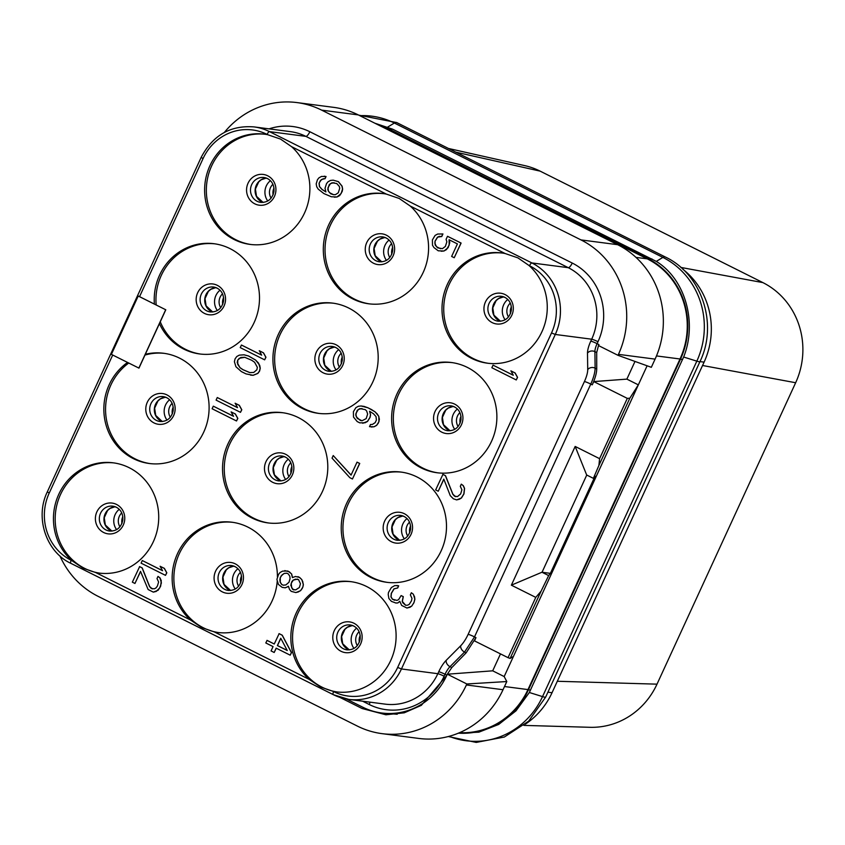 <?xml version="1.0" encoding="UTF-8"?>
<svg xmlns="http://www.w3.org/2000/svg" width="845" height="845" viewBox="0 0 845 845"><rect width="100%" height="100%" fill="white"/><g stroke="black" fill="none" stroke-linecap="round" stroke-linejoin="round"><path stroke-width="1.27" d="M152.322 588.923L149.639 586.514L142.224 567.924L139.626 566.625L132.348 582.163L134.946 583.462L140.513 571.368L148.129 589.525L153.325 592.123L156.198 591.437L159.747 587.898L161.406 582.881L159.885 577.864L158.004 576.396L157.012 578.561L158.617 582.015L157.35 586.166L155.829 588.067L154.191 588.838L151.202 588.405L149.523 586.504L142.108 567.903L139.51 566.604M267.696 134.704L280.529 139.076L291.525 146.639A55.58 52.591 97.4 0 1 305.246 211.366A55.58 52.591 97.4 0 1 250.067 244.406A55.58 52.591 97.4 0 1 234.139 239.526A55.58 52.591 97.4 0 1 206.898 173.869A55.58 52.591 97.4 0 1 264.432 134.175A55.58 52.591 97.4 0 1 267.696 134.704L267.104 134.408A50.563 47.838 -82.6 0 0 203.053 158.585L139.552 296.658L154.392 304.084A55.58 52.591 97.4 0 1 214.038 243.719A55.58 52.591 97.4 0 1 229.967 248.599A55.58 52.591 97.4 0 1 257.218 314.266A55.58 52.591 97.4 0 1 199.684 353.96A55.58 52.591 97.4 0 1 183.756 349.08A55.58 52.591 97.4 0 1 159.43 323.624L165.789 309.788L154.392 304.084M352.83 298.919A55.58 52.591 97.4 0 1 325.589 233.262A55.58 52.591 97.4 0 1 383.123 193.568A55.58 52.591 97.4 0 1 386.387 194.107L399.22 198.469L410.216 206.032A55.58 52.591 97.4 0 1 423.936 270.759A55.58 52.591 97.4 0 1 368.758 303.799A55.58 52.591 97.4 0 1 352.83 298.919M471.531 358.322A55.58 52.591 97.4 0 1 444.28 292.655A55.58 52.591 97.4 0 1 501.814 252.961A55.58 52.591 97.4 0 1 505.078 253.5L517.911 257.873L528.907 265.425A55.58 52.591 97.4 0 1 542.627 330.163A55.58 52.591 97.4 0 1 487.459 363.202A55.58 52.591 97.4 0 1 471.531 358.322M366.582 586.493A55.58 52.591 97.4 0 1 393.823 652.16A55.58 52.591 97.4 0 1 336.289 691.854A55.58 52.591 97.4 0 1 333.025 691.316L320.54 686.996L309.196 679.391A55.58 52.591 97.4 0 1 295.475 614.664A55.58 52.591 97.4 0 1 350.654 581.624A55.58 52.591 97.4 0 1 366.582 586.493M277.234 581.17A55.58 52.591 97.4 0 1 217.598 632.451A55.58 52.591 97.4 0 1 214.334 631.923L201.849 627.603L190.505 619.998A55.58 52.591 97.4 0 1 176.785 555.26A55.58 52.591 97.4 0 1 231.952 522.221A55.58 52.591 97.4 0 1 247.881 527.1A55.58 52.591 97.4 0 1 277.413 576.881M292.518 577.536L291.652 573.987L287.891 571.04L282.621 571.114L280.075 572.487L278.565 574.389L276.896 579.406L278.417 584.423L282.177 587.37L285.283 587.814L288.451 586.335M287.638 586.863L288.441 586.25L289.529 589.451L291.208 591.352L295.877 592.577L300.577 590.687L302.89 587.053L303.366 584.634L301.834 579.617L299.637 577.452L295.486 576.48L292.412 577.6L291.536 573.977L289.328 571.811L284.776 570.597M129.19 467.707A55.58 52.591 97.4 0 1 156.441 533.364A55.58 52.591 97.4 0 1 98.907 573.058A55.58 52.591 97.4 0 1 95.643 572.519L83.148 568.199L71.804 560.594A55.58 52.591 97.4 0 1 58.083 495.867A55.58 52.591 97.4 0 1 113.262 462.828A55.58 52.591 97.4 0 1 129.19 467.707M165.789 309.788L138.21 296.025L111.382 354.372L138.96 368.124L145.319 354.287A55.58 52.591 97.4 0 1 163.655 353.273A55.58 52.591 97.4 0 1 179.584 358.153A55.58 52.591 97.4 0 1 206.824 423.81A55.58 52.591 97.4 0 1 149.29 463.504A55.58 52.591 97.4 0 1 133.362 458.624A55.58 52.591 97.4 0 1 103.946 412.73A55.58 52.591 97.4 0 1 127.521 362.452M145.319 354.287L159.43 323.624M421.137 467.876A55.58 52.591 97.4 0 1 393.897 402.209A55.58 52.591 97.4 0 1 451.42 362.516A55.58 52.591 97.4 0 1 467.348 367.395A55.58 52.591 97.4 0 1 494.6 433.062A55.58 52.591 97.4 0 1 437.066 472.746A55.58 52.591 97.4 0 1 421.137 467.876M302.447 408.473A55.58 52.591 97.4 0 1 275.195 342.816A55.58 52.591 97.4 0 1 332.729 303.123A55.58 52.591 97.4 0 1 348.658 308.002A55.58 52.591 97.4 0 1 375.909 373.659A55.58 52.591 97.4 0 1 318.375 413.353A55.58 52.591 97.4 0 1 302.447 408.473M370.754 577.42A55.58 52.591 97.4 0 1 343.503 511.764A55.58 52.591 97.4 0 1 401.037 472.07A55.58 52.591 97.4 0 1 416.965 476.95A55.58 52.591 97.4 0 1 444.216 542.606A55.58 52.591 97.4 0 1 386.683 582.3A55.58 52.591 97.4 0 1 370.754 577.42M252.063 518.027A55.58 52.591 97.4 0 1 224.812 452.36A55.58 52.591 97.4 0 1 282.346 412.666A55.58 52.591 97.4 0 1 298.274 417.546A55.58 52.591 97.4 0 1 325.515 483.213A55.58 52.591 97.4 0 1 267.981 522.907A55.58 52.591 97.4 0 1 252.063 518.027M516.263 379.954L517.562 377.377L515.123 372.962L510.971 370.881L513.295 375.275L493.036 365.146L491.853 367.733L516.263 379.954L517.446 377.356L515.006 372.941L510.855 370.87M513.264 375.222L493.036 365.146M455.613 496.691L452.931 494.283L445.516 475.682L442.917 474.383L435.65 489.931L438.238 491.23L443.805 479.126L450.269 495.645L453.3 498.761L456.617 499.891L459.49 499.205L461.328 497.99L463.831 493.934L464.465 488.399L463.176 485.632L461.296 484.153L460.303 486.319L461.909 489.783L460.641 493.924L457.494 496.606L454.494 496.173L452.814 494.262L445.399 475.672L442.801 474.372M438.238 491.23L443.868 479.273M456.617 499.891L461.444 498.011L463.947 493.945L464.581 488.41L463.292 485.643L461.296 484.153M394.594 600.246L392.524 599.221L391.045 596.887L391.404 593.338L394.108 588.849L397.699 587.983L398.692 585.817L394.858 585.543L391.393 587.529L388.489 592.451L388.214 594.447L388.901 598.513L391.415 601.365L395.882 603.024L397.847 602.939L399.791 601.376M397.847 602.939L399.759 601.281L401.681 605.442L406.994 608.051L411.695 606.15L414.008 602.527L414.884 599.242L413.353 594.225L411.357 592.736L410.364 594.901L411.969 598.355L411.494 600.774L409.181 604.407L407.554 605.189L405.6 605.273L402.875 602.844L402.231 601.46L403.181 596.623L401.111 595.577L398.597 599.644L396.96 600.415L392.407 599.2L390.929 596.866L391.288 593.327L393.992 588.828L397.583 587.972L398.576 585.807L396.823 585.458M405.674 605.263L402.347 601.482L403.297 596.633L401.111 595.577M440.52 248.736L436.442 246.666L434.848 243.212L435.122 241.216L437.625 237.16L439.263 236.378L441.734 236.558L442.928 233.959L437.668 234.033L435.112 235.406L432.408 239.906L432.492 245.261L433.981 247.606L438.259 250.807L443.921 250.986L446.477 249.602L449.181 245.113L449.086 239.748L457.398 243.909L451.631 256.436L454.23 257.736L460.99 243.043L447.491 236.283L446.097 239.315L446.857 241.818L445.389 246.402L442.442 248.652L437.689 247.87L435.175 245.008L435.006 241.205L437.509 237.139L441.618 236.537L442.812 233.949M441.248 251.24L444.037 250.997L448.103 247.722L449.772 242.705L449.213 239.811M454.23 257.736L461.106 243.064L447.491 236.283M370.564 414.916L369.561 411.272L373.522 413.775L376.036 416.638L376.405 420.007L375.212 422.606L372.455 424.412L370.501 424.496L369.508 426.662L374.06 426.767L376.606 425.384L378.919 421.761L378.824 416.395L375.148 411.895L368.071 407.829L361.132 405.991L358.46 406.244L355.903 407.628L353.4 411.684L353.485 417.05L357.171 421.549L359.759 422.849L365.029 422.785L367.575 421.401L370.089 417.335L370.564 414.916L369.687 411.335M352.46 478.999L359.738 463.461L357.023 462.141L351.055 475.112L333.226 455.55L332.032 458.138L349.862 477.7L352.46 478.999L359.621 463.44L357.023 462.141M351.097 475.038L333.226 455.55M290.205 655.171L291.504 652.593L282.251 635.208L279.135 633.644L274.255 644.006L267.094 640.383L265.795 642.961L273.062 646.594L271.076 650.925L274.192 652.477L276.178 648.157L290.205 655.171L291.388 652.583L282.145 635.197L279.019 633.634M274.192 652.477L276.273 648.21M325.885 191.868L322.061 189.428L319.537 186.565L319.178 183.196L320.361 180.608L323.117 178.791L325.071 178.707L326.064 176.542L321.522 176.436L318.966 177.82L317.456 179.721L316.188 183.872L316.748 186.808L318.227 189.143L323.867 193.558L331.335 196.769L337.007 196.948L341.074 193.663L342.542 189.079L341.971 186.143L338.296 181.643L333.226 180.165L330.543 180.429L327.997 181.802L326.487 183.703L325.019 188.287L325.895 191.921L321.945 189.407L319.421 186.555L319.061 183.185L321.364 179.552L324.955 178.686L325.948 176.531L324.195 176.183M334.335 197.202L337.123 196.959L339.669 195.586L342.183 191.519L342.647 189.1L342.088 186.153L338.412 181.654L333.226 180.165M264.643 359.833L265.953 357.255L263.503 352.84L259.352 350.759L261.675 355.153L241.427 345.024L240.233 347.612L264.643 359.833L265.837 357.234L263.397 352.819L259.235 350.749M261.644 355.101L241.427 345.024M250.585 375.117L253.173 375.307L257.873 373.416L259.595 371.082L260.26 368.23L259.7 365.283L255.697 360.097L248.631 356.02L244.078 354.805L239.325 355.132L236.78 356.516L235.068 358.85L234.392 361.702L235.913 366.719L241.353 371.568L246.032 373.902L253.056 375.296L257.767 373.395L259.478 371.061L260.144 368.209L258.623 363.192L255.581 360.076L248.514 356.009L243.962 354.794M240.487 412.339L241.797 409.762L239.357 405.346L235.206 403.266L237.529 407.66L217.271 397.53L216.088 400.118L240.487 412.339L241.681 409.74L239.241 405.325L235.09 403.255M237.498 407.607L217.271 397.53M236.515 420.979L237.825 418.402L235.385 413.987L231.107 411.895L233.558 416.31L213.299 406.17L212.106 408.758L236.515 420.979L237.709 418.381L235.269 413.976L231.107 411.895M233.526 416.247L213.299 406.17M165.504 575.361L166.814 572.783L164.374 568.379L160.106 566.277L162.546 570.692L142.287 560.552L141.094 563.15L165.504 575.361L166.697 572.773L164.257 568.358L160.106 566.277M162.515 570.639L142.287 560.552M134.946 583.462L140.566 571.505M153.325 592.123L158.142 590.243L160.656 586.187L161.279 580.652L160.001 577.885L158.004 576.396M139.552 296.658L138.21 296.025M200.55 354.066A55.58 52.591 -82.6 0 1 185.477 349.302A55.58 52.591 97.4 0 1 160.265 321.808M156.177 304.971A55.58 52.591 97.4 0 1 214.905 243.846M448.441 148.456L524.65 165.599A75.3 71.244 97.4 0 1 540.135 171.134L762.877 282.6A75.3 71.244 97.4 0 1 795.652 382.732L657.009 684.154A75.3 71.244 97.4 0 1 589.958 727.302L523.9 725.39M455.867 152.174L540.135 171.134M680.827 267.421L762.877 282.6M525.379 724.144A75.3 71.244 -82.6 0 0 552.038 692.72L704.096 362.125A75.3 71.244 -82.6 0 0 682.908 269.301M557.309 681.271L657.009 684.154M702.544 365.494L795.652 382.732M458.18 733.249L478.893 732.161L498.719 724.429L516.02 710.825L529.34 692.499L683.637 357.034C697.389 322.874 685.58 279.336 656.301 261.401L392.619 129.169L374.905 123.222M458.434 733.154A75.839 71.751 -82.6 0 0 528.421 689.816L680.478 359.22A75.839 71.751 -82.6 0 0 647.481 258.369L388.13 128.577A75.839 71.751 -82.6 0 0 376.564 124.046M386.123 128.841L387.897 129.063L647.259 258.855A75.3 71.244 -82.6 0 1 680.024 358.988L527.967 689.583A75.3 71.244 -82.6 0 1 459.553 732.678M387.897 129.063A75.3 71.244 -82.6 0 0 379.637 125.588M647.112 365.79L504.169 676.56L506.799 681.545L466.852 683.975L447.322 674.204L451.8 667.561L466.134 652.868L475.978 637.637L474.489 640.88L508.046 657.674L535.772 597.383L511.362 585.173L541.951 572.234L550.38 573.354L548.659 575.582L541.951 572.234M333.617 107.347A86.063 81.426 97.4 0 1 358.28 114.909L321.649 110.135A86.063 81.426 97.4 0 0 296.986 102.583L333.617 107.347M634.996 361.438L626.874 379.12L638.334 384.855L629.821 398.227L627.307 398.375L593.75 381.591L592.26 384.824L590.782 384.084C593.612 377.641 595.06 372.328 595.123 368.145L594.901 351.626L596.697 352.523L598.492 345.563L618.012 355.333L651.326 367.311L655.086 359.125A86.063 81.426 97.4 0 0 617.642 244.691L358.28 114.909M593.75 381.591L626.874 379.12M596.697 352.523L596.728 368.948C596.654 373.11 595.176 378.402 592.26 384.824M629.821 398.227L598.904 465.447L593.38 478.354L595.102 476.115L550.38 573.354M513.443 656.385L510.137 658.424L508.046 657.674M535.772 597.383L541.064 591.204L510.137 658.424M541.064 591.204L548.659 575.582M627.307 398.375L599.58 458.666L575.17 446.445L511.362 585.173M584.423 381.549A5.376 0.549 24.7 0 1 590.782 384.084L474.499 636.898A5.376 0.549 24.7 0 0 468.141 634.352L584.423 381.549A16.139 4.964 116.6 0 0 587.719 369.603L587.497 353.094A16.139 4.964 -63.4 0 1 590.792 341.148L591.69 339.204A53.784 50.89 -82.6 0 0 568.284 267.685L305.879 136.372L269.481 131.63A53.784 50.89 -82.6 0 0 254.06 126.908C230.474 125.102 212.845 135.253 201.163 157.371L47.32 491.853C34.666 517.626 46.2 551.912 70.8 563.319A3.232 0.993 116.6 0 0 70.906 563.351L333.12 694.569M599.58 458.666L598.904 465.447M593.38 478.354L586.673 474.996L575.17 446.445M542.036 572.266L586.757 475.038M500.493 653.893L492.698 670.824L447.322 674.204L446.868 675.176L445.04 674.268A10.753 3.306 -63.4 0 1 450.005 666.663L464.528 652.065L474.51 636.898L475.978 637.637M492.698 670.824L504.169 676.56M503.028 689.721L466.398 684.957A86.063 81.426 97.4 0 1 382.056 733.65L418.687 738.424A86.063 81.426 97.4 0 0 503.028 689.721L506.799 681.545M224.347 132.454A86.063 81.426 97.4 0 1 296.986 102.583M617.642 244.691L581.001 239.917L321.649 110.135M581.001 239.917A86.063 81.426 97.4 0 1 618.455 354.351L618.012 355.333M598.482 345.552L598.925 344.58L597.098 343.661L597.996 341.718A59.171 55.981 -82.6 0 0 572.245 263.048L309.84 131.736A59.171 55.981 -82.6 0 0 269.069 128.862M466.398 684.957L466.852 683.975M382.056 733.65A86.063 81.426 97.4 0 1 357.393 726.098L98.041 596.306A86.063 81.426 97.4 0 1 59.942 555.947M339.785 697.347L362.125 708.522L385.911 714.775L404.259 712.81L421.359 705.321L446.741 675.461A66.343 62.762 -82.6 0 1 384.993 713.338L397.213 714.247M346.439 699.037L362.716 707.18A66.343 62.762 -82.6 0 0 384.993 713.338M99.773 573.163A55.58 52.591 -82.6 0 1 84.701 568.4A55.58 52.591 97.4 0 1 57.333 503.187A55.58 52.591 97.4 0 1 114.128 462.944M218.464 632.556A55.58 52.591 -82.6 0 1 203.402 627.803A55.58 52.591 97.4 0 1 176.024 562.58A55.58 52.591 97.4 0 1 232.819 522.347M299.637 577.452L297.958 576.66M301.834 579.617L299.521 577.441M302.795 581.698L301.718 579.607M303.366 584.634L302.679 581.677M302.89 587.053L303.249 584.624M302.087 588.785L302.774 587.043M300.577 590.687L301.971 588.764M298.031 592.07L300.461 590.666M295.761 592.567L297.915 592.049M285.166 587.803L287.522 586.852M280.962 576.121L284.11 573.449L286.782 573.185L288.335 573.966L289.824 576.301L290.067 578.55L288.99 582.268L285.842 584.951L283.17 585.205L281.617 584.423L280.128 582.089L279.885 579.839L280.16 577.853L282.272 574.653M299.383 587.465L295.708 589.884L292.719 589.451L290.796 585.3L291.863 581.582L293.183 580.114L295.528 579.163L298.528 579.596L300.45 583.747L299.383 587.465M282.388 574.674L284.226 573.459L286.825 573.216M283.244 585.194L281.723 584.444L280.244 582.099L280.276 577.864L281.079 576.142M293.838 589.968L291.673 587.824L291.187 583.325L293.299 580.124L297.524 579.1M337.155 691.96A55.58 52.591 -82.6 0 1 322.093 687.196A55.58 52.591 97.4 0 1 294.715 621.983A55.58 52.591 97.4 0 1 351.509 581.74M250.933 244.511A55.58 52.591 -82.6 0 1 235.871 239.748A55.58 52.591 97.4 0 1 208.493 174.535A55.58 52.591 97.4 0 1 265.288 134.292M138.844 368.114L165.673 309.766M150.156 463.609A55.58 52.591 -82.6 0 1 135.094 458.856A55.58 52.591 97.4 0 1 128.725 363.054M144.96 355.069A55.58 52.591 97.4 0 1 164.511 353.39M502.68 253.088A55.58 52.591 97.4 0 0 445.885 293.331A55.58 52.591 97.4 0 0 473.253 358.544A55.58 52.591 -82.6 0 0 488.315 363.308M383.979 193.685A55.58 52.591 97.4 0 0 327.195 233.928A55.58 52.591 97.4 0 0 354.562 299.151A55.58 52.591 -82.6 0 0 369.624 303.904M366.107 708.744L362.125 708.522M319.241 413.458A55.58 52.591 -82.6 0 1 304.179 408.695A55.58 52.591 97.4 0 1 276.801 343.482A55.58 52.591 97.4 0 1 333.595 303.239M268.847 523.013A55.58 52.591 -82.6 0 1 253.785 518.249A55.58 52.591 97.4 0 1 226.418 453.036A55.58 52.591 97.4 0 1 283.212 412.793M437.932 472.851A55.58 52.591 -82.6 0 1 422.87 468.098A55.58 52.591 97.4 0 1 395.492 402.875A55.58 52.591 97.4 0 1 452.286 362.642M387.549 582.406A55.58 52.591 -82.6 0 1 372.476 577.653A55.58 52.591 97.4 0 1 345.109 512.429A55.58 52.591 97.4 0 1 401.903 472.186M413.353 594.225L411.357 592.736M414.631 596.992L413.237 594.204M414.884 599.242L414.525 596.971M414.008 602.527L414.768 599.221M413.606 603.393L413.892 602.506M411.695 606.15L413.49 603.372M409.867 607.365L411.589 606.14M406.878 608.041L409.751 607.344M395.777 603.013L397.731 602.929M362.758 423.282L367.469 421.38L369.973 417.324L370.448 414.906M364.237 406.434L361.132 405.991M368.071 407.829L364.121 406.424M371.705 409.645L367.955 407.808M375.148 411.895L371.589 409.624M377.345 414.061L375.032 411.885M378.824 416.395L377.229 414.039M379.394 419.331L378.708 416.384M378.919 421.761L379.278 419.321M378.116 423.482L378.803 421.739M376.606 425.384L378 423.472M374.06 426.767L376.49 425.373M371.261 427.01L373.944 426.746M361.998 420.778L357.319 418.433L355.713 414.969L357.181 410.395L359.938 408.579L365.209 409.624L366.572 410.839L367.649 414.039L366.181 418.613L361.998 420.778M362.009 420.768L360.234 420.43M360.35 420.44L356.273 416.807L355.914 413.437L358.417 409.371L361.977 408.515M274.255 644.006L266.978 640.373M280.751 638.218L287.237 650.502L277.371 645.569L280.751 638.218M287.205 650.449L277.487 645.58L280.815 638.345M330.775 193.832L328.251 190.97L327.807 189.153L329.275 184.58L332.032 182.763L336.775 183.545L339.299 186.396L339.743 188.213L338.275 192.797L335.518 194.614L333.564 194.699L329.413 192.618M329.529 192.628L328.367 190.991L327.997 187.611L330.511 183.555L334.071 182.689M333.595 194.699L330.891 193.843M251.673 360.245L254.588 362.241L257.355 367.343L256.88 369.761L253.732 372.444L249.814 372.613L242.864 369.666L239.948 367.67L237.191 362.568L237.667 360.15L240.814 357.467L244.723 357.298L251.673 360.245M249.877 372.613L242.98 369.677L240.064 367.691L237.741 364.396L237.772 360.16L239.293 358.259L244.775 357.319M386.387 194.107L291.525 146.639M505.078 253.5L410.216 206.032M333.025 691.316L333.617 691.611A50.563 47.838 -82.6 0 0 397.657 667.444L551.51 332.951A50.563 47.838 -82.6 0 0 529.509 265.731L528.907 265.425M214.334 631.923L309.196 679.391M95.643 572.519L190.505 619.998M112.702 355.027L49.211 493.068A50.563 47.838 -82.6 0 0 71.212 560.298L71.804 560.594M204.405 313.379A15.516 14.682 -82.6 0 0 224.062 305.964A15.516 14.682 -82.6 0 0 217.302 285.335A15.516 14.682 97.4 0 0 197.656 292.75A15.516 14.682 97.4 0 0 204.405 313.379M213.616 287.057L217.091 288.134C221.802 290.712 223.957 295.021 223.566 301.063C221.855 308.531 217.461 312.164 210.373 311.953A12.548 11.872 -82.6 0 1 206.771 310.854A12.548 11.872 97.4 0 1 200.624 296.025A12.548 11.872 97.4 0 1 213.616 287.057A12.548 11.872 97.4 0 1 217.007 288.06M215.866 287.606A12.548 11.872 97.4 0 0 204.944 297.841A12.548 11.872 97.4 0 0 211.377 311.456A12.548 11.872 -82.6 0 0 212.686 312.006M217.366 310.527A14.344 13.573 97.4 0 1 220.017 290.226M220.703 307.696A10.753 10.182 97.4 0 1 222.51 293.817M222.71 304.316A10.753 10.182 97.4 0 1 223.587 297.598M449.086 736.322A78.025 73.821 -82.6 0 0 542.532 696.607L696.829 361.153A78.025 73.821 -82.6 0 0 662.871 257.398L394.361 123.032A14.344 4.415 -63.4 0 1 396.759 122.588L665.269 256.964C701.794 274.055 718.345 324.1 699.966 361.607L704.096 362.125M656.301 261.401L662.871 257.398A14.344 4.415 -63.4 0 1 665.269 256.964M683.637 357.034L696.829 361.153A14.344 1.447 24.7 0 0 699.966 361.607L545.669 697.072L528.643 721.165L504.328 737.041L476.2 742.417L448.294 736.534M529.34 692.499L542.532 696.607A14.344 1.447 24.7 0 0 545.669 697.072M387.792 127.025L394.361 123.032A78.025 73.821 -82.6 0 0 359.812 115.67M388.13 128.577L392.619 129.169M647.481 258.369L651.97 258.95M680.478 359.22L682.602 359.495M528.421 689.816L530.544 690.09M635.989 257.387L647.259 258.855M656.491 355.925L680.024 358.988M504.507 686.531L527.967 689.583M655.086 359.125L618.455 354.351M587.497 353.094A5.376 4.394 -0.7 0 1 594.901 351.626A10.753 3.306 -63.4 0 1 597.098 343.661A5.376 0.549 24.7 0 0 590.792 341.148M587.719 369.603A5.376 4.394 -0.7 0 1 595.123 368.145L596.728 368.948M466.134 652.868L464.528 652.065A5.376 3.75 44.9 0 1 460.705 645.749A16.139 4.964 116.6 0 0 468.141 634.352M362.611 701.192L369.202 704.498A59.171 55.981 -82.6 0 0 444.143 676.211L445.04 674.268A5.376 0.549 24.7 0 0 438.735 671.754A16.139 4.964 -63.4 0 1 446.181 660.346A5.376 3.75 44.9 0 0 450.005 666.663L451.8 667.561M446.181 660.346L460.705 645.749M49.211 493.068L47.32 491.853M71.212 560.298A3.232 0.993 116.6 0 0 70.8 563.319L333.215 694.632A3.232 0.993 116.6 0 0 333.31 694.664A53.784 50.89 -82.6 0 0 348.731 699.385A53.784 50.89 -82.6 0 0 401.449 668.955L555.292 334.462A53.784 50.89 -82.6 0 0 531.885 262.943L269.481 131.63A3.232 0.993 -63.4 0 0 267.104 134.408M333.617 691.611A3.232 0.993 116.6 0 0 333.215 694.632L348.731 699.385L385.13 704.128A53.784 50.89 -82.6 0 0 437.837 673.697L438.735 671.754M103.629 532.487A15.516 14.682 -82.6 0 0 123.285 525.072A15.516 14.682 -82.6 0 0 116.536 504.444A15.516 14.682 97.4 0 0 96.879 511.859A15.516 14.682 97.4 0 0 103.629 532.487M112.839 506.166L116.325 507.232C121.025 509.81 123.18 514.119 122.789 520.171C121.088 527.629 116.684 531.262 109.596 531.051A12.548 11.872 -82.6 0 1 105.995 529.952A12.548 11.872 97.4 0 1 99.847 515.123A12.548 11.872 97.4 0 1 112.839 506.166A12.548 11.872 97.4 0 1 116.23 507.169M115.089 506.704A12.548 11.872 97.4 0 0 104.167 516.939A12.548 11.872 97.4 0 0 110.61 530.554A12.548 11.872 -82.6 0 0 111.91 531.104L105.35 524.988L104.241 517.71L107.6 510.464L110.082 508.405L115.11 506.715M116.589 529.635A14.344 13.573 97.4 0 1 119.24 509.334M119.927 526.805A10.753 10.182 97.4 0 1 121.733 512.926M121.933 523.425A10.753 10.182 97.4 0 1 122.81 516.707M222.33 591.88A15.516 14.682 -82.6 0 0 241.976 584.465A15.516 14.682 -82.6 0 0 235.227 563.837A15.516 14.682 97.4 0 0 215.57 571.252A15.516 14.682 97.4 0 0 222.33 591.88M231.53 565.558L235.016 566.625C239.716 569.213 241.871 573.523 241.49 579.564C239.779 587.032 235.375 590.655 228.287 590.454A12.548 11.872 -82.6 0 1 224.696 589.356A12.548 11.872 97.4 0 1 218.538 574.526A12.548 11.872 97.4 0 1 231.53 565.558A12.548 11.872 97.4 0 1 234.921 566.562M230.622 590.507L224.041 584.381L222.932 577.103L226.291 569.857L228.784 567.798L233.801 566.108A12.548 11.872 97.4 0 0 222.858 576.332A12.548 11.872 97.4 0 0 229.301 589.947A12.548 11.872 -82.6 0 0 230.6 590.507M235.29 589.028A14.344 13.573 97.4 0 1 237.931 568.727M238.617 586.198A10.753 10.182 97.4 0 1 240.424 572.318M240.624 582.818A10.753 10.182 97.4 0 1 241.501 576.1M341.021 651.284A15.516 14.682 -82.6 0 0 360.667 643.858A15.516 14.682 -82.6 0 0 353.918 623.23A15.516 14.682 97.4 0 0 334.271 630.655A15.516 14.682 97.4 0 0 341.021 651.284M350.221 624.962L353.706 626.029C358.407 628.606 360.561 632.916 360.181 638.957C358.47 646.425 354.066 650.058 346.978 649.847A12.548 11.872 -82.6 0 1 343.387 648.749A12.548 11.872 97.4 0 1 337.229 633.919A12.548 11.872 97.4 0 1 350.221 624.962A12.548 11.872 97.4 0 1 353.611 625.965M347.992 649.351A12.548 11.872 -82.6 0 0 349.302 649.9L342.732 643.784L341.623 636.496L344.982 629.261L347.475 627.201L352.492 625.511A12.548 11.872 97.4 0 0 341.549 635.736A12.548 11.872 97.4 0 0 347.992 649.351M353.981 648.432A14.344 13.573 97.4 0 1 356.622 628.131M357.308 645.601A10.753 10.182 97.4 0 1 359.114 631.711M359.315 642.211A10.753 10.182 97.4 0 1 360.192 635.503M397.657 667.444L401.449 668.955L437.837 673.697A5.376 0.549 24.7 0 1 444.143 676.211M551.51 332.951L555.292 334.462L591.69 339.204A5.376 0.549 24.7 0 1 597.996 341.718M529.509 265.731A3.232 0.993 -63.4 0 1 531.885 262.943L568.284 267.685A5.376 1.658 -63.4 0 0 572.245 263.048M254.799 203.835A15.516 14.682 -82.6 0 0 274.445 196.42A15.516 14.682 -82.6 0 0 267.696 175.792A15.516 14.682 97.4 0 0 248.05 183.207A15.516 14.682 97.4 0 0 254.799 203.835M263.999 177.513L267.485 178.58C272.185 181.157 274.34 185.467 273.96 191.519C272.248 198.976 267.844 202.61 260.756 202.399A12.548 11.872 -82.6 0 1 257.165 201.3A12.548 11.872 97.4 0 1 251.007 186.47A12.548 11.872 97.4 0 1 263.999 177.513A12.548 11.872 97.4 0 1 267.39 178.517M266.249 178.052A12.548 11.872 97.4 0 0 255.327 188.287A12.548 11.872 97.4 0 0 261.77 201.902A12.548 11.872 -82.6 0 0 263.07 202.451M267.759 200.983A14.344 13.573 97.4 0 1 270.4 180.682M271.087 198.152A10.753 10.182 97.4 0 1 272.893 184.273M273.093 194.762A10.753 10.182 97.4 0 1 273.97 188.055M203.053 158.585L201.163 157.371M154.022 422.933A15.516 14.682 -82.6 0 0 173.669 415.518A15.516 14.682 -82.6 0 0 166.919 394.89A15.516 14.682 97.4 0 0 147.273 402.304A15.516 14.682 97.4 0 0 154.022 422.933M163.222 396.611L166.708 397.678C171.408 400.266 173.563 404.575 173.183 410.617C171.472 418.085 167.078 421.708 159.98 421.507A12.548 11.872 -82.6 0 1 156.388 420.398A12.548 11.872 97.4 0 1 150.23 405.579A12.548 11.872 97.4 0 1 163.222 396.611A12.548 11.872 97.4 0 1 166.613 397.615M165.472 397.161A12.548 11.872 97.4 0 0 154.55 407.385A12.548 11.872 97.4 0 0 160.994 421A12.548 11.872 -82.6 0 0 162.303 421.56L155.733 415.434L154.624 408.156L157.983 400.91L160.476 398.851L165.493 397.161M166.983 420.081A14.344 13.573 97.4 0 1 169.623 399.78M170.31 417.25A10.753 10.182 97.4 0 1 172.116 403.371M172.317 413.87A10.753 10.182 97.4 0 1 173.193 407.153M309.84 131.736A5.376 1.658 -63.4 0 1 305.879 136.372A53.784 50.89 -82.6 0 0 290.458 131.651L254.06 126.908M369.202 704.498A5.376 1.658 116.6 0 0 370.057 702.163M492.181 322.621A15.516 14.682 97.4 0 1 485.431 302.003A15.516 14.682 97.4 0 1 505.078 294.578A15.516 14.682 -82.6 0 1 511.827 315.206A15.516 14.682 -82.6 0 1 492.181 322.621M501.391 296.31A12.548 11.872 97.4 0 0 488.399 305.267A12.548 11.872 97.4 0 0 494.547 320.097A12.548 11.872 -82.6 0 0 498.149 321.195C505.236 321.406 509.63 317.773 511.341 310.305C511.732 304.263 509.567 299.954 504.866 297.377L501.391 296.31A12.548 11.872 97.4 0 1 504.782 297.303M500.462 321.248A12.548 11.872 -82.6 0 1 499.152 320.699A12.548 11.872 97.4 0 1 492.719 307.084A12.548 11.872 97.4 0 1 503.641 296.849M505.141 319.78A14.344 13.573 97.4 0 1 507.782 299.468M508.479 316.949A10.753 10.182 97.4 0 1 510.285 303.059M510.486 313.558A10.753 10.182 97.4 0 1 511.352 306.851M373.49 263.228A15.516 14.682 97.4 0 1 366.741 242.599A15.516 14.682 97.4 0 1 386.387 235.185A15.516 14.682 -82.6 0 1 393.136 255.813A15.516 14.682 -82.6 0 1 373.49 263.228M382.69 236.906A12.548 11.872 97.4 0 0 369.698 245.874A12.548 11.872 97.4 0 0 375.856 260.693A12.548 11.872 -82.6 0 0 379.447 261.802C386.545 262.003 390.939 258.38 392.65 250.912C393.041 244.87 390.876 240.561 386.176 237.973L382.69 236.906A12.548 11.872 97.4 0 1 386.08 237.91M380.461 261.295A12.548 11.872 97.4 0 1 374.018 247.68A12.548 11.872 97.4 0 1 384.95 237.456L379.944 239.146L377.451 241.205L374.092 248.451L375.201 255.729L381.792 261.855A12.548 11.872 -82.6 0 1 380.461 261.295M386.45 260.376A14.344 13.573 97.4 0 1 389.091 240.075M389.777 257.545A10.753 10.182 97.4 0 1 391.594 243.666M391.784 254.165A10.753 10.182 97.4 0 1 392.661 247.448M547.919 692.182L552.038 692.72M341.401 363.72A10.753 10.182 97.4 0 1 342.278 357.002M339.394 367.1A10.753 10.182 97.4 0 1 341.2 353.221M336.056 369.93A14.344 13.573 97.4 0 1 338.708 349.629M334.557 346.999A12.548 11.872 97.4 0 0 323.635 357.234A12.548 11.872 97.4 0 0 330.078 370.849A12.548 11.872 -82.6 0 0 331.377 371.399L324.818 365.283L323.709 358.005L327.068 350.759L329.55 348.7L334.578 347.01M332.307 346.461L335.792 347.527C340.493 350.105 342.647 354.425 342.257 360.466C340.556 367.924 336.152 371.557 329.064 371.346A12.548 11.872 -82.6 0 1 325.462 370.247A12.548 11.872 97.4 0 1 319.315 355.418A12.548 11.872 97.4 0 1 332.307 346.461A12.548 11.872 97.4 0 1 335.697 347.464M323.096 372.782A15.516 14.682 -82.6 0 0 342.753 365.367A15.516 14.682 -82.6 0 0 336.004 344.739A15.516 14.682 97.4 0 0 316.347 352.154A15.516 14.682 97.4 0 0 323.096 372.782M291.007 473.263A10.753 10.182 97.4 0 1 291.884 466.556M289.001 476.654A10.753 10.182 97.4 0 1 290.817 462.764M285.673 479.485A14.344 13.573 97.4 0 1 288.314 459.173M279.684 480.404A12.548 11.872 -82.6 0 0 280.994 480.953L274.424 474.837L273.315 467.549L276.674 460.314L279.167 458.243L284.184 456.564A12.548 11.872 97.4 0 0 273.252 466.789A12.548 11.872 97.4 0 0 279.684 480.404M281.913 456.015L285.399 457.082C290.099 459.659 292.264 463.968 291.874 470.01C290.162 477.478 285.768 481.111 278.681 480.9A12.548 11.872 -82.6 0 1 275.079 479.802A12.548 11.872 97.4 0 1 268.932 464.972A12.548 11.872 97.4 0 1 281.913 456.015A12.548 11.872 97.4 0 1 285.314 457.008M272.713 482.326A15.516 14.682 -82.6 0 0 292.359 474.911A15.516 14.682 -82.6 0 0 285.61 454.283A15.516 14.682 97.4 0 0 265.964 461.697A15.516 14.682 97.4 0 0 272.713 482.326M460.092 423.113A10.753 10.182 97.4 0 1 460.969 416.395M458.085 426.493A10.753 10.182 97.4 0 1 459.891 412.613M454.758 429.323A14.344 13.573 97.4 0 1 457.398 409.022M453.247 406.403A12.548 11.872 97.4 0 0 442.326 416.627A12.548 11.872 97.4 0 0 448.769 430.242A12.548 11.872 -82.6 0 0 450.068 430.802L443.509 424.676L442.4 417.398L445.759 410.152L448.251 408.093L453.269 406.403M450.998 405.853L454.483 406.92C459.184 409.508 461.338 413.818 460.958 419.859C459.247 427.327 454.842 430.95 447.755 430.749A12.548 11.872 -82.6 0 1 444.164 429.651A12.548 11.872 97.4 0 1 438.006 414.821A12.548 11.872 97.4 0 1 450.998 405.853A12.548 11.872 97.4 0 1 454.388 406.857M441.798 432.175A15.516 14.682 -82.6 0 0 461.444 424.76A15.516 14.682 -82.6 0 0 454.695 404.132A15.516 14.682 97.4 0 0 435.038 411.547A15.516 14.682 97.4 0 0 441.798 432.175M409.709 532.667A10.753 10.182 97.4 0 1 410.575 525.949M407.702 536.047A10.753 10.182 97.4 0 1 409.508 522.168M404.364 538.878A14.344 13.573 97.4 0 1 407.015 518.576M402.864 515.946A12.548 11.872 97.4 0 0 391.943 526.182A12.548 11.872 97.4 0 0 398.375 539.797A12.548 11.872 -82.6 0 0 399.685 540.356M400.614 515.408L404.09 516.475C408.8 519.052 410.955 523.372 410.564 529.414C408.853 536.881 404.459 540.504 397.372 540.304A12.548 11.872 -82.6 0 1 393.77 539.194A12.548 11.872 97.4 0 1 387.623 524.375A12.548 11.872 97.4 0 1 400.614 515.408A12.548 11.872 97.4 0 1 404.005 516.411M391.404 541.729A15.516 14.682 -82.6 0 0 411.061 534.315A15.516 14.682 -82.6 0 0 404.301 513.686A15.516 14.682 97.4 0 0 384.655 521.101A15.516 14.682 97.4 0 0 391.404 541.729M215.887 287.606L210.859 289.296L208.377 291.367L205.018 298.602L206.127 305.879L212.708 312.006M223.619 297.958L222.837 303.989M358.766 115.142L396.759 122.588M122.842 517.055L122.06 523.087M241.543 576.448L240.751 582.49M360.234 635.852L359.442 641.883M266.27 178.063L261.253 179.753L258.76 181.812L255.401 189.058L256.51 196.336L263.091 202.451M274.012 188.403L273.22 194.434M173.236 407.501L172.443 413.543M500.483 321.248L493.892 315.132L492.793 307.844L496.142 300.609L498.634 298.549L503.662 296.859M511.394 307.2L510.612 313.231M392.703 247.796L391.922 253.838M342.309 357.35L341.528 363.382M291.926 466.905L291.145 472.936M461.011 416.743L460.219 422.785M410.617 526.298L409.836 532.339M399.706 540.346L393.126 534.23L392.017 526.953L395.375 519.707L397.858 517.647L402.885 515.957"/></g></svg>
